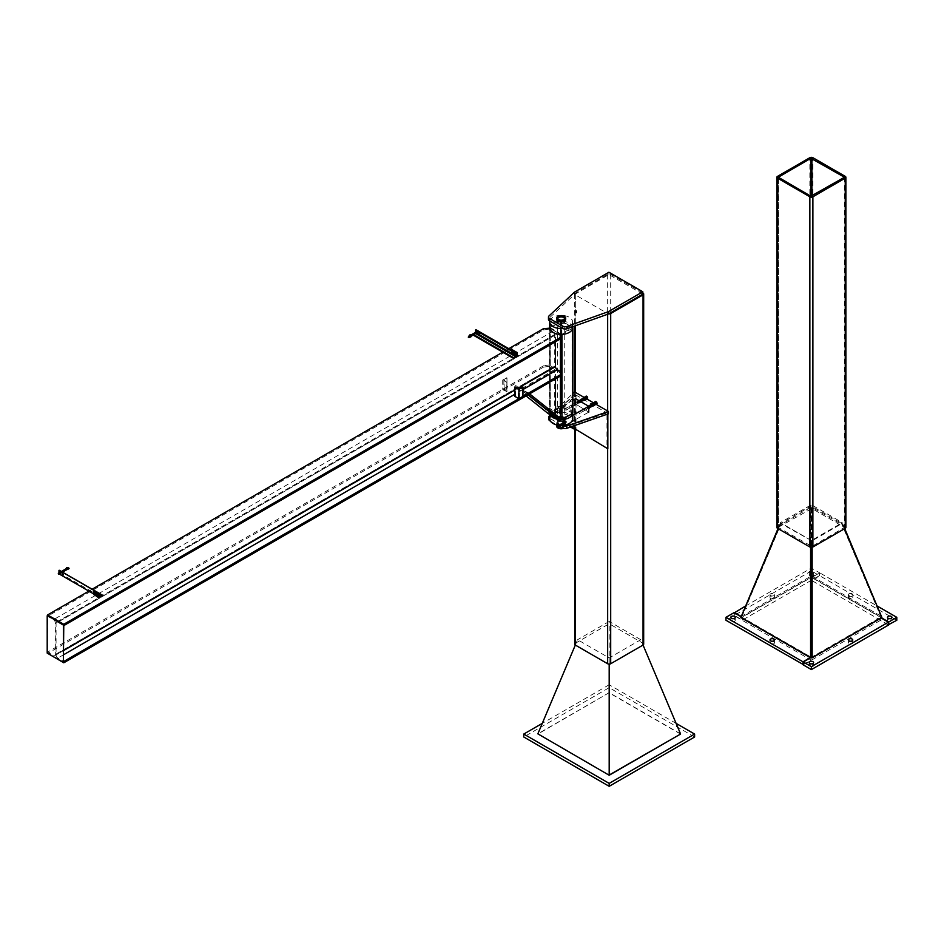 <?xml version="1.0" encoding="UTF-8"?>
<svg xmlns="http://www.w3.org/2000/svg" width="944" height="944" viewBox="0 0 944 944"><rect width="100%" height="100%" fill="white"/><g stroke="black" fill="none" stroke-linecap="round" stroke-linejoin="round"><path stroke-width="0.71" stroke-dasharray="4.72 3.54" d="M773.773 643.773A2.218 1.274 0 0 0 774.422 642.876A2.218 1.274 0 0 0 772.204 641.59A2.218 1.274 0 0 0 769.985 642.876A2.218 1.274 0 0 0 771.354 644.056A2.218 1.274 0 0 0 773.773 643.773M734.597 621.164A2.218 1.274 0 0 0 735.246 620.255A2.218 1.274 0 0 0 733.028 618.969A2.218 1.274 0 0 0 730.809 620.255A2.218 1.274 0 0 0 732.178 621.435A2.218 1.274 0 0 0 734.597 621.164M803.285 664.552L811.073 660.057L734.043 615.582L725.948 620.255M740.863 616.609L811.073 657.142L810.223 657.626M811.073 660.057L811.073 657.142M734.043 615.582L734.043 612.668M810.53 657.803L880.327 617.506L881.165 618.001M888.41 625.093L880.327 620.432L880.327 617.506M880.327 620.432L803.285 664.906M852.113 641.967A2.218 1.274 0 0 0 849.706 641.684A2.218 1.274 0 0 0 848.337 642.876A2.218 1.274 0 0 0 850.544 644.15A2.218 1.274 0 0 0 852.762 642.876A2.218 1.274 0 0 0 852.113 641.967M812.937 664.588A2.218 1.274 0 0 0 810.53 664.305A2.218 1.274 0 0 0 809.161 665.485A2.218 1.274 0 0 0 811.38 666.771A2.218 1.274 0 0 0 813.586 665.485A2.218 1.274 0 0 0 812.937 664.588M848.986 596.738A2.218 1.274 0 0 0 848.337 597.635A2.218 1.274 0 0 0 850.544 598.921A2.218 1.274 0 0 0 852.762 597.635A2.218 1.274 0 0 0 851.394 596.455A2.218 1.274 0 0 0 848.986 596.738M888.151 619.347A2.218 1.274 0 0 0 887.502 620.255A2.218 1.274 0 0 0 889.72 621.53A2.218 1.274 0 0 0 891.938 620.255A2.218 1.274 0 0 0 890.57 619.075A2.218 1.274 0 0 0 888.151 619.347M896.8 620.255L819.77 575.781L811.675 580.454L888.41 624.751M848.986 593.811A2.218 1.274 180 0 1 851.394 593.54A2.218 1.274 180 0 1 852.762 594.72A2.218 1.274 180 0 1 850.544 595.994A2.218 1.274 180 0 1 848.337 594.72A2.218 1.274 180 0 1 848.986 593.811M881.472 617.824L811.675 577.527L819.77 572.855L877.495 606.19M819.77 575.781L819.77 572.855M811.675 580.454L811.675 577.527M770.634 598.543A2.218 1.274 0 0 0 773.053 598.815A2.218 1.274 0 0 0 774.422 597.635A2.218 1.274 0 0 0 772.204 596.36A2.218 1.274 0 0 0 769.985 597.635A2.218 1.274 0 0 0 770.634 598.543M770.634 595.629A2.218 1.274 180 0 1 769.985 594.72A2.218 1.274 180 0 1 772.204 593.434A2.218 1.274 180 0 1 774.422 594.72A2.218 1.274 180 0 1 773.053 595.9A2.218 1.274 180 0 1 770.634 595.629M809.81 575.923A2.218 1.274 0 0 0 812.218 576.206A2.218 1.274 0 0 0 813.586 575.026A2.218 1.274 0 0 0 811.38 573.74A2.218 1.274 0 0 0 809.161 575.026A2.218 1.274 0 0 0 809.81 575.923M809.81 573.008A2.218 1.274 180 0 1 809.161 572.099A2.218 1.274 180 0 1 811.38 570.825A2.218 1.274 180 0 1 813.586 572.099A2.218 1.274 180 0 1 811.38 573.386A2.218 1.274 180 0 1 809.81 573.008M745.253 606.19L811.38 568.017L819.463 572.689L742.432 617.164L740.981 616.326M811.38 570.931L734.338 615.405L742.432 620.078L819.463 575.604L811.38 570.931L811.38 568.017M734.338 615.405L734.338 612.845M742.432 620.078L742.432 617.164M819.463 575.604L819.463 572.689M812.159 547.284L812.159 540.77L842.19 523.436L841.399 523.2L881.13 617.341L811.38 577.067L741.618 617.341L781.349 523.2L811.368 505.866L841.399 523.2L811.38 540.534L781.349 523.2L741.618 617.341L811.38 657.614L881.13 617.341L841.399 523.2L842.19 522.528L812.159 505.193L811.38 505.866L811.38 547.367L811.38 505.866L810.589 505.193L780.558 522.528L777.998 528.605M881.637 616.904L881.13 617.341L881.92 617.565M844.75 528.605L842.19 522.528M812.159 505.193L812.159 576.383L811.38 577.067L810.589 576.383L810.589 505.193M812.159 576.383L881.92 616.656M740.839 616.656L810.589 576.383M780.558 522.528L781.349 523.2L780.558 523.436L811.368 540.534L811.38 547.367L811.368 540.534L812.159 540.77M741.111 616.904L741.618 617.341L740.839 617.565M778.304 528.782L780.558 523.436M810.589 540.77L810.589 547.284M842.19 523.436L844.443 528.782M845.871 527.448A2.148 1.239 0 0 0 845.246 526.575L812.89 507.896A2.148 1.239 0 0 0 809.858 507.896L777.514 526.575A2.148 1.239 0 0 0 776.877 527.448M778.517 527.153L811.875 508.486L844.443 527.448L811.875 546.423L778.304 527.448L778.517 177.543L778.517 527.743M574.554 429.591L574.554 394.568L552.724 415.891L570.483 427.03M570.908 426.877L554.211 416.387L576.029 395.076L576.029 429.485M552.724 415.891L554.211 416.387M574.554 394.568L576.029 395.076M570.034 425.532L606.957 412.929L606.957 447.952L571.427 426.7M607.83 413.979L570.908 426.381M607.83 448.801L606.957 447.952M607.83 413.779L606.957 412.929M583.958 397.318L586.826 398.97M593.351 402.746L596.23 404.398M549.727 415.584L572.855 393.518M561.869 425.414L549.868 418.487A3.575 2.065 180 0 1 549.727 418.404M563.698 420.635A3.575 2.065 180 0 1 559.792 421.083A3.575 2.065 180 0 1 557.597 419.171A3.575 2.065 180 0 1 561.161 417.118A3.575 2.065 180 0 1 564.736 419.171A3.575 2.065 180 0 1 563.698 420.635M550.482 421.177L557.09 425.001M608.432 413.779L574.566 394.226L574.566 391.89M563.698 422.971A3.575 2.065 0 0 0 564.736 421.508A3.575 2.065 0 0 0 561.161 419.443A3.575 2.065 0 0 0 557.597 421.508A3.575 2.065 0 0 0 559.792 423.419A3.575 2.065 0 0 0 563.698 422.971M574.566 394.226L549.337 418.298A3.575 2.065 0 0 0 548.818 419.36M563.698 323.167A3.575 2.065 0 0 0 564.736 321.703A3.575 2.065 0 0 0 561.161 319.638A3.575 2.065 0 0 0 557.597 321.703A3.575 2.065 0 0 0 559.792 323.615A3.575 2.065 0 0 0 563.698 323.167M642.805 294.127L608.927 274.574L574.566 294.422L549.007 318.27A3.575 2.065 0 0 0 548.476 319.355M563.698 320.83A3.575 2.065 180 0 1 559.792 321.279A3.575 2.065 180 0 1 557.597 319.367A3.575 2.065 180 0 1 561.161 317.302A3.575 2.065 180 0 1 564.736 319.367A3.575 2.065 180 0 1 563.698 320.83M574.566 294.422L574.566 292.085M608.927 274.574L608.927 272.238M563.698 317.904A3.575 2.065 0 0 0 559.792 317.467A3.575 2.065 0 0 0 557.597 319.367A3.575 2.065 0 0 0 561.161 321.432A3.575 2.065 0 0 0 564.736 319.367A3.575 2.065 0 0 0 563.698 317.904M565.668 319.367A4.508 2.596 0 0 0 564.347 317.526A4.508 2.596 0 0 0 559.438 316.972A4.508 2.596 0 0 0 556.665 319.367M563.698 424.493A3.575 2.065 180 0 1 564.736 425.945A3.575 2.065 180 0 1 563.698 427.408A3.575 2.065 180 0 1 558.636 427.408A3.575 2.065 180 0 1 557.597 425.945A3.575 2.065 180 0 1 559.792 424.045A3.575 2.065 180 0 1 563.698 424.493M563.698 423.608L563.273 422.31L563.698 423.608M563.592 316.913A3.575 2.065 0 0 0 558.742 316.913M557.597 318.317A3.575 2.065 0 0 0 557.597 318.435A3.575 2.065 0 0 0 561.161 320.5A3.575 2.065 0 0 0 564.736 318.435A3.575 2.065 0 0 0 564.736 318.317M558.14 425.532L559.06 426.546L558.14 425.532M563.485 424.835A3.292 1.9 0 0 0 558.836 424.835A3.292 1.9 0 0 0 558.836 427.526A3.292 1.9 0 0 0 563.485 427.526A3.292 1.9 0 0 0 563.485 424.835M564.347 416.988A4.508 2.596 180 0 1 565.668 418.829A4.508 2.596 180 0 1 561.161 421.425A4.508 2.596 180 0 1 556.665 418.829A4.508 2.596 180 0 1 559.438 416.422A4.508 2.596 180 0 1 564.347 416.988M564.347 417.342A4.508 2.596 0 0 0 559.438 416.776A4.508 2.596 0 0 0 556.665 419.171A4.508 2.596 0 0 0 561.161 421.779A4.508 2.596 0 0 0 565.668 419.171A4.508 2.596 0 0 0 564.347 417.342M563.721 417.708A3.611 2.089 0 0 0 559.78 417.248A3.611 2.089 0 0 0 557.55 419.171A3.611 2.089 0 0 0 561.161 421.26A3.611 2.089 0 0 0 564.772 419.171A3.611 2.089 0 0 0 563.721 417.708M563.721 417.354A3.611 2.089 180 0 1 564.772 418.829A3.611 2.089 180 0 1 561.161 420.906A3.611 2.089 180 0 1 557.55 418.829A3.611 2.089 180 0 1 559.78 416.906A3.611 2.089 180 0 1 563.721 417.354M557.479 425.921L558.4 426.936L557.479 425.921M558.116 425.543L559.037 426.57L558.116 425.543M563.745 422.298L564.724 423.29L563.745 422.298M563.096 422.676L564.075 423.655L563.096 422.676M557.267 427.49A4.508 2.596 180 0 1 556.665 426.181A4.508 2.596 180 0 1 562.884 423.773A4.508 2.596 180 0 1 565.668 426.181A4.508 2.596 180 0 1 563.379 428.446M562.884 420.281A4.508 2.596 0 0 0 556.665 422.676A4.508 2.596 0 0 0 561.161 425.284A4.508 2.596 0 0 0 565.668 422.676A4.508 2.596 0 0 0 562.884 420.281M558.612 424.151A3.611 2.089 180 0 1 557.55 422.676A3.611 2.089 180 0 1 561.161 420.599A3.611 2.089 180 0 1 564.772 422.676A3.611 2.089 180 0 1 562.541 424.599A3.611 2.089 180 0 1 558.612 424.151M558.612 427.656A3.611 2.089 0 0 0 562.541 428.104A3.611 2.089 0 0 0 564.772 426.181A3.611 2.089 0 0 0 563.721 424.706A3.611 2.089 0 0 0 559.78 424.257A3.611 2.089 0 0 0 557.55 426.181A3.611 2.089 0 0 0 558.612 427.656M558.765 426.015L557.585 425.284M557.161 425.331L558.152 427.384L558.895 427.148M557.833 426.664L557.668 425.626L557.833 426.664M565.845 422.039L566.542 421.909L565.68 421L565.845 422.039M565.952 421.933L566.117 421.071L565.952 421.933M565.739 422.641L565.208 421.555A1.215 0.696 60 0 1 565.409 423.372L565.739 422.641M564.016 422.57L565.409 423.372A1.215 0.696 60 0 1 564.359 421.189L563.615 422.806L563.485 421.59L564.654 421.874A1.215 0.696 -120 0 0 564.005 423.325L563.615 422.806M564.536 423.773L564.005 423.325A1.215 0.696 -120 0 0 565.185 422.971L564.937 423.537M564.713 422.676L564.559 421.72L564.713 422.676M564.689 422.711L564.524 421.661L564.689 422.711M565.114 422.44L564.96 421.484L565.114 422.44M565.208 421.555L564.359 421.189A1.215 0.696 60 0 1 565.208 421.555M565.196 422.322L565.185 422.971A1.215 0.696 -120 0 0 564.654 421.874L565.598 422.086M564.96 422.77A1.215 0.696 -120 0 0 565.893 421.697A1.215 0.696 -120 0 0 564.96 422.77M564.134 423.03L563.969 421.98L564.134 423.03M588.749 411.667L588.749 406.298L575.616 398.71L575.616 404.551L559.839 413.885A11.576 6.691 180 0 1 572.642 420.528A11.576 6.691 180 0 1 572.583 421.236L588.749 412.139L576.017 404.315L588.749 412.139M559.839 413.885L559.639 407.926L572.855 400.303M559.639 413.767L559.639 407.926M576.017 398.946L576.017 404.315M587.746 408.398L586.625 407.218L587.746 408.398M579.451 413.189L578.33 411.997L579.451 413.189M568.736 406.994L569.857 408.186L568.736 406.994M577.02 402.215L578.153 403.395L577.02 402.215M572.607 414.145A11.576 6.691 0 0 0 559.839 408.044M573.952 414.9L574.389 416.339L573.952 414.9M581.032 412.209L580.607 410.77L581.032 412.209M596.195 403.466L595.77 402.014L596.195 403.466M595.711 404.693L595.098 404.445A1.286 0.743 -120 0 0 595.251 404.516M594.661 404.091L594.319 403.466A1.286 0.743 -120 0 0 595.098 404.445L595.593 403.548L596.643 404.162M594.201 402.769A1.286 0.743 -120 0 0 594.319 403.466L594.319 402.404M595.593 401.448L595.404 402.828A1.286 0.743 60 0 1 596.986 402.687A1.286 0.743 60 0 1 595.404 402.828L595.593 403.548M596.195 402.061L596.62 403.501L596.195 402.061M594.673 402.651L595.77 402.014L594.673 402.651L595.534 404.138L596.62 403.501L595.534 404.138M595.062 402.203L594.13 402.734M593.682 402.557L593.493 402.887A1.286 0.743 60 0 1 595.074 404.846A1.286 0.743 60 0 1 594.283 404.917L594.732 405.259M593.151 403.3L593.493 403.938A1.286 0.743 60 0 1 593.493 402.887L592.407 403.513A1.286 0.743 -120 0 0 593.198 405.542L592.218 403.843M593.682 404.657L594.283 404.917A1.286 0.743 60 0 1 593.493 403.938L592.749 405.188M593.8 405.802L593.198 405.542A1.286 0.743 -120 0 0 593.764 405.637M593.151 405.507L592.761 403.749L593.634 405.401M594.283 404.563L593.859 403.123L594.283 404.563M592.596 403.466L592.761 403.749C593.221 405.991 593.151 405.873 592.549 403.383L592.761 403.749C593.221 405.991 593.151 405.873 592.549 403.383M587.085 406.97L587.085 406.97C587.97 409.484 587.97 409.602 587.085 407.324L587.085 406.97C587.97 409.484 587.97 409.602 587.085 407.324M564.547 409.472L564.984 410.911L564.547 409.472M571.627 406.781L571.203 405.342L571.627 406.781M586.79 398.026L586.366 396.586L586.79 398.026M587.239 398.734L586.189 398.12L586 396.35A1.286 0.743 -120 0 0 587.581 398.309A1.286 0.743 -120 0 0 586 396.35L586.189 396.02M585.846 399.088A1.286 0.743 60 0 1 585.705 399.017L586.307 399.265M585.658 396.775L584.737 397.306L585.705 399.017A1.286 0.743 60 0 1 584.796 397.341M586.189 398.12L585.256 398.663M586.79 396.633L587.227 398.073L586.79 396.633M586.13 398.71L587.227 398.073L586.13 398.698L585.268 397.223L586.366 396.586L585.268 397.223M583.345 397.66L583.003 399.135A1.286 0.743 60 0 1 583.05 398.026M583.003 399.135L583.793 400.114A1.286 0.743 60 0 1 583.003 399.135M585.669 398.368A1.286 0.743 -120 0 0 584.1 398.51A1.286 0.743 -120 0 0 585.669 398.368M584.879 399.135L584.454 397.695L584.879 399.135M585.327 399.831L583.746 397.872L584.277 397.129M584.395 400.197A1.286 0.743 60 0 1 583.793 400.114L584.395 400.374M583.345 399.76L584.277 399.229M582.826 398.415L583.746 397.872M584.43 398.698L583.793 399.76L583.357 398.321L584.1 398.639M582.826 398.628L583.84 400.032L585.823 398.887M577.681 401.542L577.681 401.896C577.362 404.091 576.218 402.085 577.681 401.542C576.218 402.085 577.362 404.091 577.681 401.896C577.362 404.091 576.218 402.085 577.681 401.542L577.775 401.519M549.845 321.007A11.434 6.608 180 0 1 561.975 315.355A11.434 6.608 180 0 1 572.607 321.939A11.434 6.608 180 0 1 569.256 326.6A11.434 6.608 180 0 1 562.789 328.477M572.607 327.769A11.434 6.608 0 0 0 561.161 321.172A11.434 6.608 0 0 0 549.727 327.769M549.727 418.829A11.434 6.608 180 0 1 561.161 412.221A11.434 6.608 180 0 1 572.607 418.829A11.434 6.608 180 0 1 572.583 419.266M572.607 412.988L572.607 413.389A11.434 6.608 -0 0 0 572.607 412.988A11.434 6.608 -0 0 0 561.161 406.392A11.434 6.608 -0 0 0 549.727 412.988A11.434 6.608 -0 0 0 550.116 414.687M558.234 419.372A11.434 6.608 -0 0 0 561.881 419.584M549.727 327.379A1.074 0.614 180 0 1 549.797 327.332L560.406 321.208A1.074 0.614 180 0 1 561.928 321.208L572.536 327.332A1.074 0.614 180 0 1 572.607 327.379M549.797 328.205A1.074 0.614 180 0 1 549.75 328.182L560.453 334.365A1.074 0.614 180 0 1 560.406 334.341L549.797 328.205L549.797 413.425L560.406 419.561A1.074 0.614 0 0 0 560.771 419.691M572.583 328.182A1.074 0.614 180 0 1 572.536 328.205L561.928 334.341A1.074 0.614 180 0 1 561.881 334.365M550.293 327.627L560.913 334.046L572.135 327.769L561.42 321.503L550.293 327.627L550.293 412.847L561.42 406.711L572.135 412.988L560.913 419.266L550.293 412.847M572.536 327.332L572.536 412.552L561.928 406.427A1.074 0.614 0 0 0 560.406 406.427L549.797 412.552A1.074 0.614 0 0 0 549.797 413.425M529.596 393.86L515.766 385.494L549.03 412.091L561.161 419.089M526.056 395.902L514.846 386.934L528.015 394.769M515.766 385.494L514.846 386.934M549.03 412.091L548.11 413.531M527.908 392.503L526.976 393.943M554.694 369.564L521.43 388.763L554.694 415.36L554.694 369.564L555.509 370.036L555.509 378.898M555.509 414.569L555.509 415.82L521.43 388.763M522.244 389.235L555.509 370.036M555.509 415.82L554.694 415.36M502.715 380.019L506.987 377.919L503.872 380.019L506.751 382.355L502.715 380.019L502.715 389.365L506.751 391.701L506.751 382.355M506.751 391.701L503.872 389.365L506.987 387.264L506.751 377.694M506.751 387.028L502.715 389.365M514.846 396.362L518.28 397.884L522.929 396.362M549.054 327.78L549.054 329.126L552.901 331.344A2.572 1.487 60 0 1 554.718 334.495L554.718 366.13A2.572 1.487 60 0 1 554.187 367.31A2.572 1.487 60 0 1 552.901 367.181L549.054 364.962L549.054 366.307L561.149 373.293M555.473 341.74L555.473 334.943A2.572 1.487 60 0 1 556.016 333.763A2.572 1.487 60 0 1 557.302 333.893L561.149 336.111M47.601 653.342L47.601 652.115L53.489 655.514A2.572 1.487 -120 0 0 54.776 655.643A2.572 1.487 -120 0 0 55.318 654.463L55.318 622.828A2.572 1.487 -120 0 0 53.489 619.677L47.601 616.279L47.601 615.523L47.2 653.106M63.779 625.612L57.891 622.214A2.572 1.487 -120 0 0 56.605 622.096A2.572 1.487 -120 0 0 56.074 623.264L56.074 654.9A2.572 1.487 -120 0 0 57.891 658.051L63.779 661.461M549.054 366.307L543.473 367.169L543.473 365.824L549.054 364.962M543.473 365.824L47.601 652.115M549.054 329.126L543.473 329.987L47.601 616.279M543.473 329.987L543.473 328.654M508.804 348.666L502.727 352.171M92.134 589.221L88.854 591.121M543.473 367.169L47.601 653.46M47.601 652.87L63.779 662.216M93.598 594.248L93.598 593.316M97.775 594.519L98.506 595.298L97.775 594.519M95.25 593.068L95.981 593.835L95.25 593.068M99.462 597.257L94.412 594.331L94.412 590.826M94.412 594.331L93.598 594.803M516.356 353.847L515.625 353.08L516.356 353.847M513.831 352.395L513.099 351.616L513.831 352.395M473.133 335.073L475.894 333.173L516.333 356.513L511.329 353.634L512.132 353.162L517.194 356.077M512.132 353.162L512.132 349.658M513.017 352.855L512.285 352.077L513.017 352.855M511.329 353.634L511.329 350.13M512.191 352.313L512.509 353.398L512.191 352.313M512.592 352.088L512.911 353.162L512.592 352.088M514.716 353.776L515.035 354.861L514.716 353.776M515.117 353.54L515.436 354.625L515.117 353.54M476.696 331.828L477.027 332.913L476.696 331.828M477.109 331.592L477.428 332.677L477.109 331.592M479.682 334.129L479.174 333.267M475.493 331.981L472.861 334.919M475.894 333.173L475.894 329.668M61.761 571.804L99.816 593.776L59.378 570.436L59.519 572.949L62.009 572.123L58.976 573.881L58.976 572.453M62.67 573.74L63.165 574.601M60.593 572.064L60.912 573.15L60.593 572.064M60.192 572.3L60.51 573.386L60.192 572.3M96.076 592.549L96.406 593.634L96.076 592.549M95.674 592.785L95.993 593.87L95.674 592.785M98.601 594.012L98.931 595.098L98.601 594.012M98.2 594.248L98.518 595.334L98.2 594.248M99.415 593.717L99.415 597.222L93.527 593.823M102.448 595.475L62.009 572.123M514.055 353.481L513.583 354.637M514.055 354.354L515.365 355.121M515.117 354.531L514.421 353.811L515.117 354.531M517.076 353.398L516.38 352.678L517.076 353.327M516.639 353.504L515.601 352.749L516.639 353.504L516.946 352.737L516.285 352.36L516.946 354.047L515.896 352.419L517.206 354.059L516.639 354.389M516.333 353.835L515.636 353.103L516.333 353.835M517.017 353.434L516.333 352.714L517.017 353.434M511.53 352.029L511.046 353.174M511.53 352.903L512.84 353.658M512.592 353.08L511.896 352.348L512.592 353.08M514.551 351.947L513.855 351.215L514.551 351.876M514.409 351.274L514.74 352.124L514.409 351.274M512.804 351.286L513.725 351.675L512.745 351.758L513.371 350.956M513.807 352.372L513.111 351.652L513.807 352.372M514.492 351.982L513.796 351.251L514.492 351.982M98.424 593.446L98.601 595.416L99.804 594.602L98.813 593.387L99.745 594.201M99.474 595.074L98.813 594.696L99.474 595.074M98.813 594.696L98.483 593.847L98.813 594.696M99.262 594.484L97.952 593.717M99.014 594.767L98.318 594.047L99.014 594.767M96.241 595.475L96.618 596.112M97.987 596.089L97.067 595.699L98.046 595.617L97.067 594.39L97.067 595.699L96.111 595.664M98.896 595.027L97.916 594.272L98.483 595.263L96.996 596.124L96.418 595.145L97.893 594.248M96.677 595.334L96.677 594.449M95.899 591.982L95.427 593.139L95.958 592.384L97.267 593.151L96.559 591.923L97.208 593.623L95.899 592.856M95.427 593.139L96.736 593.894L96.559 591.923M96.076 592.207L95.427 592.266M93.716 594.012L94.093 594.661M96.489 593.316L95.792 592.584L96.489 593.316M95.462 594.626L94.152 593.87L95.191 594.626L95.191 593.316L94.152 592.997M95.155 594.272L94.459 594.673L93.893 593.682L95.391 592.82L95.958 593.811L95.792 592.584M470.065 336.489L470.832 336.63M470.147 335.639L469.829 335.002M478.431 330.695L479.115 331.533M471.139 336.029L470.95 335.014M477.676 332.076L477.109 331.368L477.676 332.076M476.98 331.32L476.779 332.63L478.36 332.43L477.357 332.3M477.794 330.966L478.36 332.43L477.794 330.966M477.794 332.194L477.511 331.226L477.794 332.194M477.109 332.583L476.814 331.627L477.109 332.583M476.779 332.63L476.401 331.651M476.26 331.415L476.13 332.406L476.696 331.592L477.275 332.3L477.027 333.362M478.053 330.919L475.729 332.253L476.295 333.244L479.009 331.686M476.696 331.887L476.991 332.854L476.696 331.887M67.26 569.362L66.434 569.81M66.93 569.173L66.505 569.822M66.151 569.846L65.75 569.149M60.51 573.834L59.177 573.728M59.755 573.397L60.758 573.527L59.755 571.875M60.475 573.315L59.909 572.335L60.475 573.315L59.507 573.692L59.212 572.725L61.395 571.474M61.277 571.439L61.856 572.147L61.277 571.439M60.463 571.793L60.027 572.642L60.841 572.772M61.277 572.949L61.856 572.147L61.277 572.949M61.277 571.722L61.572 572.689L61.277 571.722M60.274 573.102L61.407 572.996L60.593 573.35L59.897 572.123M60.593 572.123L60.876 573.091L60.593 572.123M642.805 292.959L610.697 274.421A2.148 1.239 0 0 0 607.665 274.421L575.321 293.1A2.148 1.239 0 0 0 574.695 293.973A2.148 1.239 0 0 0 575.321 294.858L607.665 313.526A2.148 1.239 0 0 0 608.632 313.856M643.678 644.186A2.148 1.239 0 0 0 643.053 643.312L610.697 624.633A2.148 1.239 0 0 0 607.665 624.633L575.321 643.312A2.148 1.239 0 0 0 574.695 644.186M575.321 645.059L577.586 639.713L609.187 657.956L640.787 639.713L643.041 645.059M609.187 657.956L609.187 664.104M640.787 639.713L609.187 621.471L609.187 692.672L537.856 733.842M609.187 621.471L577.586 639.713M680.518 733.842L609.187 692.672L537.856 734.066M680.518 734.066L609.187 692.884M694.607 736.993L609.187 687.669L523.755 736.993M676.093 723.375L609.187 684.754L609.187 687.669M609.187 684.754L542.281 723.375M845.246 526.575L845.246 176.375M812.89 507.896L812.89 157.695M810.872 508.486L810.872 546.423M811.875 508.486L811.875 546.423M844.231 527.743L844.231 527.153M777.514 526.575L777.514 176.375M809.858 507.896L809.858 157.695M549.868 419.856L549.868 418.487M549.337 415.962L549.337 418.298M549.007 315.933L549.007 318.27M563.297 423.514L563.131 422.475L563.297 423.514M549.797 327.332L549.797 412.552M560.406 321.208L560.406 406.427M561.928 321.208L561.928 406.427M560.406 334.341L560.406 337.692M560.406 371.523L560.406 374.874M560.406 418.487L560.406 419.561M550.293 327.922L550.293 413.13M560.913 334.046L560.913 419.266M561.42 334.046L561.42 419.266M572.029 327.922L572.029 413.13M572.029 327.627L572.029 412.847M561.42 321.503L561.42 406.711M560.913 321.503L560.913 406.711M506.857 387.087L506.857 377.753M506.857 387.441L506.857 378.096M506.857 391.288L506.857 381.954M504.131 389.719L504.131 380.373M506.857 391.642L506.857 382.296M504.131 389.011L504.131 379.677M514.94 396.303L514.94 386.969M522.834 396.303L522.834 386.969M522.221 396.303L522.221 386.969M518.28 397.884L518.28 388.55M515.554 396.303L515.554 386.969M519.495 397.884L519.495 388.55M554.718 334.495L55.318 622.828M552.901 331.344L53.489 619.677M554.718 366.13L55.318 654.463M552.901 367.181L53.489 655.514M517.855 388.303L514.846 390.037M63.779 650.451L56.074 654.9M522.929 389.565L514.846 394.238M63.779 654.652L57.891 658.051M555.473 334.943L56.074 623.264M557.302 333.893L57.891 622.214M515.094 355.274L513.524 354.378M512.568 353.823L510.999 352.914M477.062 333.326L475.493 332.418M475.705 333.586L475.033 333.197M473.782 334.695L473.109 334.306M102.448 595.298L62.009 571.946M512.993 352.844L512.309 352.112L512.993 352.844M98.318 594.047L96.418 595.145M472.366 334.2L472.661 335.155M64.357 569.763L64.64 570.719M607.665 313.526L607.665 314.246M607.665 411.006L607.665 448.707M575.321 294.858L575.321 325.786M575.321 392.326L575.321 429.85M607.665 274.421L607.665 624.633M575.321 293.1L575.321 643.312M643.053 293.1L643.053 643.312M610.697 274.421L610.697 624.633M774.422 642.876L774.422 639.949M769.985 642.876L769.985 639.949M735.246 620.255L735.246 617.341M730.809 620.255L730.809 617.341M852.762 642.876L852.762 639.949M848.337 642.876L848.337 639.949M813.586 665.485L813.586 662.57M809.161 665.485L809.161 662.57M891.938 620.255L891.938 617.341M887.502 620.255L887.502 617.341M852.762 597.635L852.762 594.72M848.337 597.635L848.337 594.72M774.422 597.635L774.422 594.72M769.985 597.635L769.985 594.72M813.586 575.026L813.586 572.099M809.161 575.026L809.161 572.099M778.304 177.248L778.304 527.448M844.443 177.248L844.443 527.448M564.736 421.508L564.772 418.829M557.597 421.508L557.597 419.171M564.736 321.703L564.736 318.199M557.597 321.703L557.597 318.199M576.005 310.611L576.005 312.948M576.654 310.611L576.654 312.948M557.597 318.435L557.597 419.006M557.597 419.124L557.597 425.945M564.736 318.435L564.736 417.932M564.736 419.124L564.736 425.945M563.273 422.31L557.609 425.579M564.052 423.667L559.06 426.546M558.4 426.936L559.037 426.57M564.075 423.655L564.724 423.29M563.297 422.287L563.934 421.921M565.668 426.181L565.668 422.676M556.665 424.894L556.665 422.676M564.772 426.181L564.772 422.676M557.55 426.181L557.55 422.676M558.388 426.865L566.4 422.239M557.668 425.626L565.68 421M586.625 407.218L578.33 411.997M587.546 408.823L579.262 413.614M569.857 408.186L578.153 403.395M568.925 406.569L577.221 401.79M572.642 414.699L572.642 420.528M581.457 412.257L588.749 408.044L588.077 406.463L588.749 406.699M593.162 405.507L595.216 404.315M580.607 410.77L588.549 406.18M593.623 405.236L594.708 404.61M593.67 405.224C592.136 405.755 591.853 405.177 592.82 403.501C593.575 406.191 593.469 406.168 592.513 403.418C593.469 406.168 593.575 406.191 592.82 403.501C591.853 405.177 592.136 405.755 593.67 405.224M588.726 408.056L587.664 406.687L587.947 408.516L586.92 407.124L587.699 408.587M587.203 406.958C588.242 409.543 587.97 409.625 586.377 407.218C588.419 407.419 588.773 407.95 587.451 408.823M591.522 404.469L592.277 406.014M591.121 404.705L591.876 406.239M590.708 404.929L591.475 406.475M590.307 405.165L591.062 406.711M589.906 405.401L590.661 406.947M589.504 405.637L590.26 407.183M589.091 405.873L589.858 407.407M588.69 406.097L589.445 407.643M588.336 406.062L589.044 407.879M588.136 405.944L588.749 408.174M588.23 405.991L587.522 406.557L588.749 408.492M588.749 406.734L587.274 406.475L587.369 408.079L588.749 408.422M588.749 407.69L587.05 406.557L587.416 408.811M589.139 407.832L588.572 406.191M588.879 405.991L589.54 407.596M589.941 407.36L589.292 405.755M590.094 405.295L590.755 406.888M591.156 406.663L590.496 405.059M592.773 405.731L592.124 404.126M590.342 407.124L589.693 405.519M591.558 406.427L590.909 404.823M591.959 406.191L591.31 404.587M572.052 406.829L580.442 402.486L579.392 402.286L578.672 400.551L578.92 402.463L580.041 402.71L580.407 401.648L579.179 400.74L579.828 402.345L578.778 400.976L579.427 402.569L578.365 401.2L579.026 402.805L577.964 401.436L578.224 403.005M571.203 405.342L579.156 400.752M583.368 398.321L584.938 397.412M584.454 397.695L583.357 398.321M585.315 399.182L584.218 399.808M584.607 399.973C582.566 399.406 582.33 398.864 583.888 398.368C584.537 400.893 584.017 401.082 582.33 398.934L583.852 400.468M583.84 400.032L583.132 398.451L584.147 399.855M578.259 403.017L577.291 401.825M577.185 403.1C581.705 403.654 574.672 399.052 578.023 403.383L579.203 402.427L577.586 401.224L577.669 402.356L579.038 403.253L578.825 400.893L577.881 401.283L579.085 403.005L579.817 402.793L579.616 401.023M582.873 400.586L581.917 399.159M582.472 400.811L581.516 399.383M582.07 401.047L581.115 399.619M581.669 401.283L580.702 399.855M581.256 401.519L580.3 400.091M580.961 401.79L579.899 400.327M581.292 401.991L579.498 400.551M581.15 401.908L579.805 402.061L579.085 400.716M579.581 400.504L580.772 401.696M580.395 400.032L581.445 401.401M581.197 399.572L582.259 400.94M583.073 400.468L582.011 399.1M583.475 400.244L582.413 398.875M581.044 401.637L579.982 400.268M581.858 401.176L580.796 399.808M572.607 321.939L572.607 326.766M572.607 418.829L572.607 415.242M549.727 414.463L549.727 412.988M549.479 412.988L549.479 328.028M550.199 412.988L550.199 327.769M572.135 412.988L572.135 327.769M506.987 377.919L506.987 387.264M506.987 382.131L506.987 391.465M503.872 380.019L503.872 389.365M54.776 655.643L554.187 367.31M56.605 622.096L556.016 333.763M97.692 595.758L98.931 595.098M95.167 594.307L95.981 593.835M94.565 593.257L95.757 592.525M515.625 353.08L514.81 353.54M516.226 354.13L516.958 353.67M513.796 351.251L511.86 352.289M61.938 571.781L99.745 593.611M59.519 572.949L99.958 596.289M516.38 352.678L514.421 353.811M516.215 354.094L516.899 353.693M515.636 353.103L516.333 352.714M513.855 351.215L511.896 352.348M96.996 596.124L97.68 595.735M94.459 594.673L96.371 593.575M94.577 593.28L93.893 593.682M469.793 336.654L469.038 337.256M477.393 332.618L478.077 332.217M476.814 331.627L477.511 331.226M476.413 331.863L475.729 332.253M476.991 332.854L476.295 333.244M59.791 573.716L62.54 572.135M59.909 572.335L59.212 572.725M60.876 573.091L61.572 572.689M60.31 572.099L60.994 571.698M574.695 293.973L574.695 326.022M574.695 391.961L574.695 429.638"/><path stroke-width="1.42" d="M802.99 664.729L802.99 661.815L725.948 617.341L725.948 620.255L803.285 664.552M773.773 640.858A2.218 1.274 180 0 1 771.354 641.129A2.218 1.274 180 0 1 769.985 639.949A2.218 1.274 180 0 1 772.204 638.675A2.218 1.274 180 0 1 774.422 639.949A2.218 1.274 180 0 1 773.773 640.858M734.597 618.237A2.218 1.274 180 0 1 732.178 618.521A2.218 1.274 180 0 1 730.809 617.341A2.218 1.274 180 0 1 733.028 616.054A2.218 1.274 180 0 1 735.246 617.341A2.218 1.274 180 0 1 734.597 618.237M725.948 617.341L734.043 612.668L740.863 616.609M810.223 657.626L802.99 661.815M881.165 618.001L888.41 622.179L811.38 666.653L811.38 669.579L803.285 664.906L803.285 661.992L810.53 657.803M811.38 669.579L888.41 625.093L888.41 622.179M811.38 666.653L803.285 661.992M852.113 639.053A2.218 1.274 180 0 1 852.762 639.949A2.218 1.274 180 0 1 850.544 641.236A2.218 1.274 180 0 1 848.337 639.949A2.218 1.274 180 0 1 849.706 638.769A2.218 1.274 180 0 1 852.113 639.053M812.937 661.661A2.218 1.274 180 0 1 813.586 662.57A2.218 1.274 180 0 1 811.38 663.844A2.218 1.274 180 0 1 809.161 662.57A2.218 1.274 180 0 1 810.53 661.39A2.218 1.274 180 0 1 812.937 661.661M888.41 624.751L896.8 620.255L896.8 617.341L888.717 622.002L881.472 617.824M888.151 616.432A2.218 1.274 180 0 1 890.57 616.149A2.218 1.274 180 0 1 891.938 617.341A2.218 1.274 180 0 1 889.72 618.615A2.218 1.274 180 0 1 887.502 617.341A2.218 1.274 180 0 1 888.151 616.432M877.495 606.19L896.8 617.341M888.717 624.928L888.717 622.002M734.338 612.845L745.253 606.19M740.981 616.326L734.338 612.491M844.75 528.605L881.637 616.904M811.38 577.067L811.38 547.367L811.368 577.067M777.998 528.605L741.111 616.904M810.589 547.284L810.589 657.838L740.839 617.565L778.304 528.782M810.589 657.838L811.38 657.614L811.368 547.367L811.38 657.614L812.159 657.838L812.159 547.284M844.443 528.782L881.92 617.565L812.159 657.838M845.246 176.375A2.148 1.239 180 0 1 845.871 177.248A2.148 1.239 180 0 1 845.246 178.121L812.89 196.8A2.148 1.239 180 0 1 809.858 196.8L777.514 178.121A2.148 1.239 180 0 1 776.877 177.248A2.148 1.239 180 0 1 777.514 176.375L809.858 157.695A2.148 1.239 180 0 1 812.89 157.695L845.246 176.375M776.877 177.248L776.877 527.448A2.148 1.239 0 0 0 777.514 528.321L809.858 547.001A2.148 1.239 0 0 0 812.89 547.001L845.246 528.321A2.148 1.239 0 0 0 845.871 527.448L845.871 177.248M810.872 158.273L778.304 177.248L810.872 196.21L844.443 177.248L810.872 158.273L810.872 196.21M570.483 427.03L576.029 430.086L570.908 426.877M576.029 429.485L576.029 430.086M571.427 426.7L607.83 448.801L607.83 413.979M596.23 404.398L608.432 411.442L566.73 426.004A3.575 2.065 180 0 1 562.353 425.697L561.869 425.414M572.855 393.518L574.566 391.89L583.958 397.318M586.826 398.97L593.351 402.746M549.727 418.404A3.575 2.065 180 0 1 548.818 417.036A3.575 2.065 180 0 1 549.337 415.962L549.727 415.584M548.818 417.036L548.818 419.36A3.575 2.065 0 0 0 549.868 420.823L550.482 421.177M557.09 425.001L562.353 428.033A3.575 2.065 0 0 0 566.73 428.34L608.432 413.779L608.432 411.442M567.108 326.388A3.575 2.065 180 0 1 562.707 326.093L549.514 318.482A3.575 2.065 180 0 1 548.476 317.019A3.575 2.065 180 0 1 549.007 315.933L574.566 292.085L608.927 272.238L642.805 291.79L608.432 311.638L567.108 326.388L567.108 328.724L608.432 313.974L608.432 311.638M548.476 317.019L548.476 319.355A3.575 2.065 0 0 0 549.514 320.818L562.707 328.429A3.575 2.065 0 0 0 567.108 328.724M608.432 313.974L642.805 294.127L642.805 291.79M556.665 318.199L556.665 319.367A4.508 2.596 0 0 0 561.161 321.963A4.508 2.596 0 0 0 565.668 319.367L565.668 318.199A4.508 2.596 180 0 1 561.161 320.807A4.508 2.596 180 0 1 556.665 318.199A4.508 2.596 180 0 1 559.438 315.803A4.508 2.596 180 0 1 564.347 316.358A4.508 2.596 180 0 1 565.668 318.199M563.698 316.747A3.575 2.065 180 0 1 564.736 318.199A3.575 2.065 180 0 1 561.161 320.264A3.575 2.065 180 0 1 557.597 318.199A3.575 2.065 180 0 1 559.792 316.299A3.575 2.065 180 0 1 563.698 316.747M564.736 318.317A3.575 2.065 0 0 0 563.698 316.972A3.575 2.065 0 0 0 563.592 316.913M558.742 316.913A3.575 2.065 0 0 0 558.636 316.972A3.575 2.065 0 0 0 557.597 318.317M563.698 316.972L563.485 316.854A3.292 1.9 180 0 1 563.485 319.544A3.292 1.9 180 0 1 558.836 319.544A3.292 1.9 180 0 1 558.836 316.854A3.292 1.9 180 0 1 563.485 316.854L563.698 316.972M563.379 428.446A4.508 2.596 180 0 1 557.267 427.49M558.199 426.346L558.187 426.959A1.145 0.661 -120 0 0 557.692 425.933L558.765 426.015L558.895 427.148L557.869 427.644A1.145 0.661 -120 0 0 558.187 426.959L558.317 427.479M557.585 425.284L557.692 425.933A1.145 0.661 -120 0 0 557.066 427.302L556.594 425.661L557.326 425.437M557.066 427.302A1.145 0.661 -120 0 0 557.869 427.644L557.066 427.302M557.491 425.225L556.594 425.661M572.855 400.303L575.616 398.71L588.749 406.298L588.749 412.139M588.749 406.298L572.583 415.407A11.576 6.691 0 0 0 572.642 414.699A11.576 6.691 0 0 0 572.607 414.145M572.784 421.354L572.784 415.513M572.583 421.236L572.583 415.407M595.888 403.324L595.888 404.374A1.286 0.743 -120 0 0 595.098 402.345L595.888 403.324M593.764 405.637A1.286 0.743 -120 0 0 592.407 403.513L593.8 403.702L593.8 405.802L595.251 404.516A1.286 0.743 -120 0 0 595.888 404.374L595.098 404.445M594.661 401.991L595.098 402.345A1.286 0.743 -120 0 0 594.319 402.404L595.593 401.448L596.643 402.061L595.711 402.592M596.23 403.949L595.711 404.693M595.216 404.315L595.098 402.687L594.331 402.84M597.163 403.418L596.643 402.061M594.331 405.047L595.251 404.516L594.732 403.159L592.749 403.088M593.8 403.702L594.732 403.159M593.8 405.802L593.198 405.542M592.596 403.466L588.549 406.18M585.256 396.563L584.914 396.976A1.286 0.743 60 0 1 585.705 396.917L586.189 396.02L587.581 397.259L586.484 398.946A1.286 0.743 60 0 1 585.846 399.088L584.584 400.044A1.286 0.743 60 0 1 584.395 400.197M585.705 399.017L586.307 399.265M586.838 398.521L586.484 397.896A1.286 0.743 60 0 1 586.484 398.946L587.758 397.99M586.484 397.896L585.705 396.917A1.286 0.743 60 0 1 586.484 397.896M587.239 396.633L586.307 397.164M584.938 397.412L585.705 397.259L585.823 398.887M583.05 398.026A1.286 0.743 60 0 1 583.793 398.014L583.003 398.085M583.345 397.66L585.327 397.731L585.858 399.088L584.926 399.619L583.793 398.014A1.286 0.743 60 0 1 584.584 400.044L584.926 399.619M584.395 398.274L585.327 397.731M583.793 400.114L584.395 400.374M584.1 398.639L584.218 398.816C583.003 400.044 584.596 400.976 584.43 398.698C584.596 400.976 583.003 400.044 584.218 398.816L584.218 398.816M584.265 400.197L584.607 399.973C582.566 399.406 582.33 398.864 583.888 398.368C584.537 400.893 584.017 401.082 582.33 398.934M562.789 328.477A11.434 6.608 180 0 1 549.727 321.939A11.434 6.608 180 0 1 549.845 321.007M549.727 321.939L549.727 327.769A11.434 6.608 0 0 0 556.783 333.869A11.434 6.608 0 0 0 569.256 332.441A11.434 6.608 0 0 0 572.607 327.769L572.607 326.766M572.583 419.266A11.434 6.608 180 0 1 569.256 423.49A11.434 6.608 180 0 1 556.783 424.93A11.434 6.608 180 0 1 549.727 418.829L549.727 414.463M561.881 419.584A11.434 6.608 -0 0 0 569.256 417.661A11.434 6.608 -0 0 0 572.583 413.401L572.607 415.242M550.116 414.687A11.434 6.608 -0 0 0 558.234 419.372M508.804 348.666L543.473 328.654L549.75 328.182A1.074 0.614 180 0 1 549.727 327.379M561.881 334.365A1.074 0.614 180 0 1 560.453 334.365L561.149 334.766L559.65 337.987L63.779 624.279L63.779 625.612L559.65 339.333L561.149 334.766M572.607 327.379A1.074 0.614 180 0 1 572.583 328.182M560.771 419.691A1.074 0.614 0 0 0 561.928 419.561L572.536 413.425A1.074 0.614 0 0 0 572.536 412.552M528.015 394.769L560.24 420.528L561.161 419.089L529.596 393.86M560.24 420.528L548.11 413.531L526.056 395.902M555.509 378.898L555.509 414.569M514.846 387.028L518.881 389.365L522.929 387.028L519.495 388.55L514.846 387.028L514.846 396.362L518.881 398.698L518.881 389.365M522.929 387.028L522.929 396.362L518.881 398.698M561.149 371.948L559.65 376.514L561.149 371.948L557.302 369.729A2.572 1.487 60 0 1 555.473 366.579L555.473 341.74M47.601 615.523L63.378 625.093L63.378 662.452L63.779 624.857L47.601 614.933L63.779 624.279M559.65 375.169L63.779 661.461L63.779 662.794L47.601 653.342M502.727 352.171L92.134 589.221M88.854 591.121L47.601 614.933M559.65 337.987L559.65 339.333M559.65 376.514L63.779 662.794M63.378 662.452L47.2 653.106L47.2 615.759M98.66 594.213L93.598 591.298L94.412 590.826L99.462 593.752L98.66 594.213L98.66 597.717L99.462 597.257L99.462 593.752M98.66 597.717L93.598 594.248M94.896 594.956L94.235 593.269L94.837 594.555L93.845 594.637L95.462 594.626L94.813 592.938L93.586 593.328L93.586 594.201L93.598 591.298M517.194 352.584L512.132 349.658L511.329 350.13L516.38 353.044L517.194 352.584L517.194 356.077L516.38 356.549L516.38 353.044M516.38 356.549L513.3 358.272L515.931 355.758L516.179 353.103L516.333 356.513M479.233 333.291L479.552 334.377L479.233 333.291M479.174 333.267L479.682 334.129M516.333 353.021L475.894 329.668L475.493 331.981M513.3 358.272L473.133 335.073M99.462 597.198L102.377 595.133L99.958 596.289L99.745 593.611L59.378 570.436M63.165 574.601L62.67 573.74M62.717 573.763L63.036 574.837L62.717 573.763M58.976 572.453L58.976 570.377M93.527 593.823L59.248 574.035M514.504 355.451L513.843 355.074L514.504 355.451M513.843 355.074L513.524 354.236L513.843 355.074M513.583 353.764L514.232 353.705M514.893 354.519L514.716 353.422M515.365 354.248L514.893 355.392M517.194 354.071L516.946 352.737M511.978 354L511.318 353.622L511.978 354M511.318 353.622L510.987 352.773L511.318 353.622M511.046 352.301L511.707 352.242M512.368 353.056L512.191 351.97M512.84 352.785L512.368 353.929M96.583 596.101L96.241 595.44M96.052 595.251L97.031 595.168L97.031 596.478L96.111 595.664L97.421 596.419L96.76 594.72L96.052 595.251M96.359 595.168L96.937 596.16M97.421 596.419L97.728 594.767L96.111 594.779M94.058 594.637L93.716 594.012M93.834 593.717L94.412 594.708M470.159 336.56L471.115 336.442L470.159 336.56M470.832 336.63L470.065 336.489M469.829 335.002L470.147 335.639M479.115 331.533L478.053 330.919M470.855 335.073L471.139 336.029M475.929 333.456L477.275 333.067L477.027 331.851L476.26 331.415L475.693 331.745L476.578 332.701L475.363 332.465M476.449 333.692L475.693 333.256M475.446 332.807L475.693 331.745M476.578 333.456L476.578 332.701L476.578 333.456M472.661 335.155L476.295 333.244L475.729 332.253L470.95 335.014M66.292 569.728L67.26 569.362M67.059 568.465L66.717 567.556L67.059 568.465M58.575 574.223L58.292 573.268L58.575 574.223M65.75 569.149L66.505 569.81L67.166 569.267M67.083 569.315L68.086 567.592L66.151 569.846M59.177 572.206L60.51 572.324L59.507 572.465L60.074 573.928L59.944 572.654M60.51 572.324L60.888 573.291L59.944 574.164M58.292 573.268L59.224 572.725L59.791 573.716L58.858 574.259M574.695 429.638L574.695 644.186A2.148 1.239 0 0 0 575.321 645.059L607.665 663.738A2.148 1.239 0 0 0 610.697 663.738L643.053 645.059A2.148 1.239 0 0 0 643.678 644.186L643.678 293.973A2.148 1.239 0 0 0 643.053 293.1L642.805 292.959M608.632 313.856A2.148 1.239 0 0 0 610.697 313.526L643.053 294.858A2.148 1.239 0 0 0 643.678 293.973M609.187 664.104L609.187 775.024L680.518 734.066L609.187 775.248L537.856 733.842L575.321 645.059L575.321 429.85M643.053 294.858L643.053 645.059L680.518 733.842M537.856 733.842L609.187 775.248M542.281 723.375L523.755 734.066L609.187 783.39L694.607 734.066L676.093 723.375M694.607 734.066L694.607 736.993L609.187 786.305L523.755 736.993L523.755 734.066M609.187 783.39L609.187 786.305M845.246 528.321L845.246 178.121M812.89 547.001L812.89 196.8M778.517 177.543L778.517 176.953M809.858 547.001L809.858 196.8M811.875 196.21L811.875 158.273M777.514 528.321L777.514 178.121M844.231 177.543L844.231 176.953M562.353 425.697L562.353 428.033M549.868 420.823L549.868 419.856M566.73 428.34L566.73 426.004M562.707 326.093L562.707 328.429M549.514 320.818L549.514 318.482M572.536 328.477L572.536 413.425M561.928 334.365L561.928 419.561M560.406 337.692L560.406 371.523M560.406 374.874L560.406 418.487M555.473 366.579L517.855 388.303M514.846 390.037L63.779 650.451M557.302 369.729L522.929 389.565M514.846 394.238L63.779 654.652M515.931 355.758L515.094 355.274M513.524 354.378L512.568 353.823M510.999 352.914L477.062 333.326M515.471 356.549L475.705 333.586M515.931 353.54L475.493 330.199M516.179 353.103L475.741 329.763M513.3 358.095L473.274 334.99M513.548 357.658L473.782 334.695M102.2 595.145L99.816 593.776M99.568 593.634L59.13 570.282M471.422 336.064L472.944 335.191L472.366 334.2M64.64 570.719L64.357 569.763L61.395 571.474M607.665 314.246L607.665 411.006M607.665 448.707L607.665 663.738M575.321 325.786L575.321 392.326M610.697 313.526L610.697 663.738M564.736 417.932L564.736 419.124M556.665 425.626L556.665 424.894M588.749 407.596L593.162 405.507M591.522 404.469L592.171 403.666L593.233 404.209L593.151 405.944M592.089 403.678L593.788 404.374L593.245 405.743M592.124 404.126L593.151 405.507M592.277 406.014L593.092 406.014L592.985 404.646L591.699 403.914L591.121 404.705M591.876 406.239L592.808 405.377L591.888 404.244L590.708 404.929M591.475 406.475L592.395 405.601L591.263 404.386L590.307 405.165M591.062 406.711L592.006 405.885L590.826 404.622L589.906 405.401M590.661 406.947L591.64 406.593L590.437 404.858L589.504 405.637M590.26 407.183L591.239 406.817L590.578 405.377L589.091 405.873M589.858 407.407L590.791 406.581L589.823 405.389L588.69 406.097M589.445 407.643L590.366 406.734L589.445 405.637L588.336 406.062M589.044 407.879L589.976 407.006L588.136 405.944M588.749 408.174L589.445 408.127L589.316 406.711L588.23 405.991M588.749 408.492L588.749 406.734M588.749 408.422L588.749 407.69M588.077 406.463L589.127 407.832M588.478 406.227L589.54 407.596M588.879 405.991L589.941 407.36M589.292 405.755L590.342 407.124M589.693 405.519L590.755 406.888M590.094 405.295L591.156 406.663M590.496 405.059L591.558 406.427M590.909 404.823L591.959 406.191M591.31 404.587L592.372 405.955M591.711 404.351L592.773 405.731M579.085 400.716L579.958 400.15L580.831 401.719L583.84 400.032M579.156 400.752L583.368 398.321M583.958 400.303L584.607 399.973M584.147 398.864L584.147 399.855M582.33 398.899L583.416 398.427L584.017 400.173L582.873 400.586M581.917 399.159L582.708 398.486L583.616 400.398L582.472 400.811M581.516 399.383L582.719 399.005L583.215 400.622L582.07 401.047M581.115 399.619L581.917 398.958L582.826 400.244L581.669 401.283M580.702 399.855L581.197 399.135L582.424 400.457L581.256 401.519M580.3 400.091L581.256 399.501L582.035 400.775L580.961 401.79M579.899 400.327L580.831 399.713L581.292 401.991M579.498 400.551L580.418 399.949L581.15 401.908M579.616 401.023L580.359 401.448M582.755 398.923L583.475 400.244M580.241 402.109L579.581 400.504M580.643 401.873L579.982 400.268M581.044 401.637L580.395 400.032M581.445 401.401L580.796 399.808M581.858 401.176L581.197 399.572M582.259 400.94L581.598 399.336M582.66 400.704L582.011 399.1M583.073 400.468L582.413 398.875M572.855 412.988L572.855 327.769M59.307 570.27L102.377 595.133M470.018 336.241L469.038 337.256L470.029 335.521M470.891 336.855C467.787 338.188 467.516 337.468 470.065 334.707M471.209 336.064L470.301 335.734M471.068 335.061L470.159 334.731M66.434 569.81C69.856 568.713 69.95 567.958 66.717 567.556L65.797 568.949M62.54 572.135L66.446 569.881M65.868 568.89L64.357 569.763M574.695 326.022L574.695 391.961"/></g></svg>
